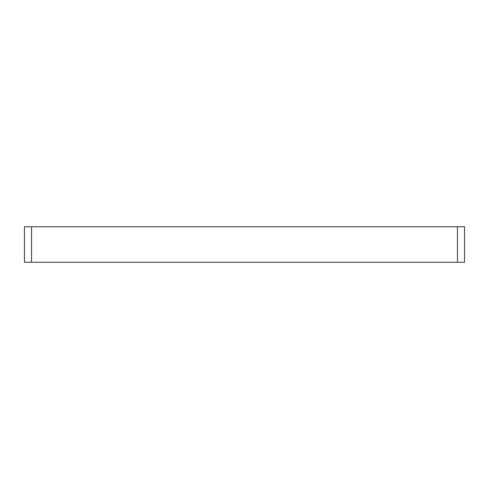 <?xml version="1.0" encoding="UTF-8"?>
<svg xmlns="http://www.w3.org/2000/svg" width="489" height="489" viewBox="0 0 489 489"><rect width="100%" height="100%" fill="white"/><g stroke="black" fill="none" stroke-linecap="round" stroke-linejoin="round"><path stroke-width="0.73" d="M464.55 259.292L464.55 262.245L31.547 262.245L31.547 226.755L24.45 226.755L24.45 262.245L31.547 262.245L31.547 226.755L457.453 226.755L457.453 262.245L457.453 226.755L464.55 226.755L464.55 259.292"/></g></svg>
